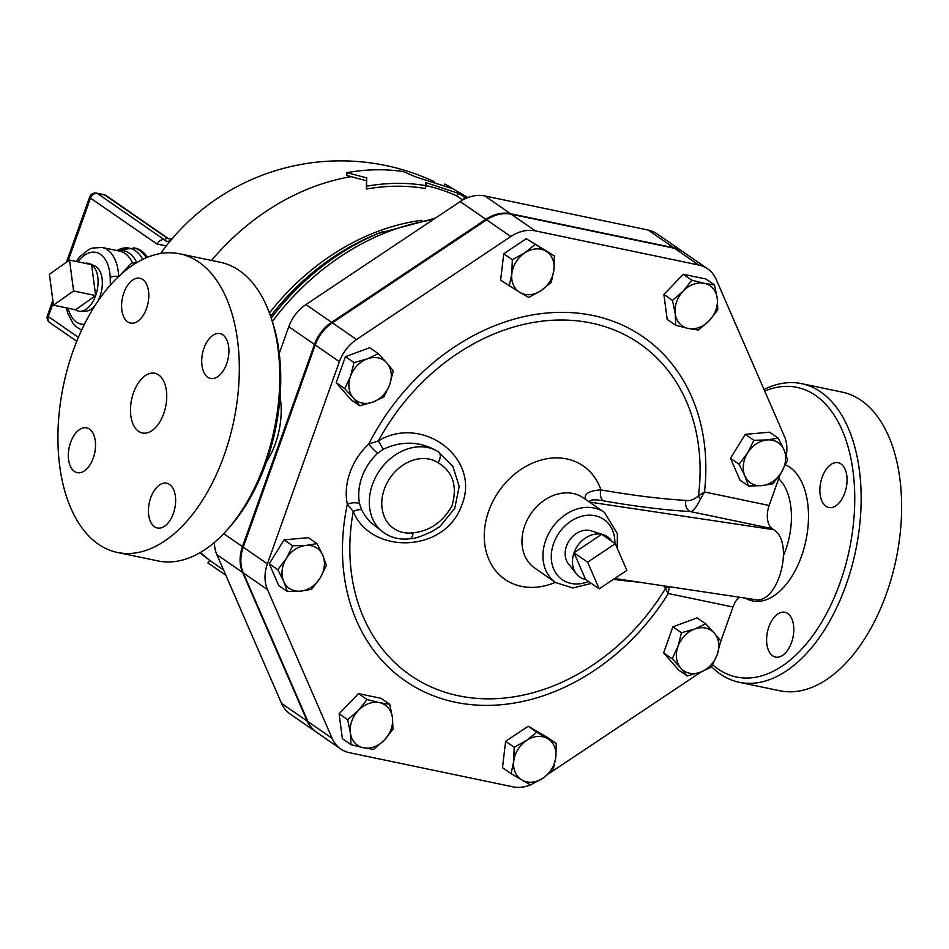 <?xml version="1.0" encoding="UTF-8"?>
<svg xmlns="http://www.w3.org/2000/svg" width="949" height="949" viewBox="0 0 949 949"><rect width="100%" height="100%" fill="white"/><g stroke="black" fill="none" stroke-linecap="round" stroke-linejoin="round"><path stroke-width="1.42" d="M615.272 543.706L626.862 570.373L599.199 588.831L587.609 562.176L615.272 543.706L601.678 534.311A24.401 19.49 124.6 0 0 574.015 552.781L587.609 562.176M585.604 579.448L574.015 552.781A24.401 19.49 124.6 0 0 576.399 573.801A24.401 19.49 124.6 0 0 585.604 579.448L599.199 588.831M574.015 552.781L601.678 534.311A24.401 19.49 124.6 0 1 603.374 534.762A24.401 19.49 124.6 0 1 611.903 541.381M576.399 573.801L568.487 563.884A20.641 16.489 -55.4 0 1 569.507 540.195A20.641 16.489 -55.4 0 1 591.298 530.871L603.374 534.762M53.464 305.187L49.407 274.261L69.526 260.05L73.583 290.963L53.464 305.187L75.54 309.789L95.659 295.578L73.583 290.963M85.232 263.336A24.401 13.927 101.8 0 1 90.191 263.858A24.401 13.927 101.8 0 1 91.602 264.664L69.526 260.05M95.659 295.578A24.401 13.927 101.8 0 0 91.602 264.664L95.659 295.578A24.401 13.927 101.8 0 1 80.285 311.284A24.401 13.927 101.8 0 1 75.54 309.789M90.191 263.858L94.805 265.922A23.334 13.31 101.8 0 1 97.581 301.663M95.256 305.187A23.334 13.31 101.8 0 1 85.339 311.248L80.285 311.284M77.759 261.77A36.608 20.878 101.8 0 1 110.191 277.405A6.097 2.064 -2.6 0 1 118.53 276.586M118.708 276.42A42.717 24.366 -78.2 0 0 102.112 247.464L119.764 251.153A42.717 24.366 101.8 0 1 132.279 262.387L118.708 276.622M326.42 565.367L320.098 578.083A24.401 19.49 124.6 0 0 322.779 555.224L326.42 565.367M305.898 545.426L316.966 543.599L322.779 555.224A24.401 19.49 124.6 0 0 305.898 545.426A24.401 19.49 124.6 0 0 286.337 558.486L292.672 545.77L305.898 545.426M311.604 589.305L300.536 591.144A24.401 19.49 124.6 0 0 320.098 578.083L311.604 589.305M283.656 581.346L277.843 569.708L286.337 558.486A24.401 19.49 124.6 0 0 283.656 581.346A24.401 19.49 124.6 0 0 300.536 591.144L287.31 591.488L283.656 581.346M384.001 396.848L372.945 402.056A24.401 19.49 124.6 0 0 389.719 384.57L384.001 396.848M386.86 362.981L393.277 370.786L389.719 384.57A24.401 19.49 124.6 0 0 386.86 362.981A24.401 19.49 124.6 0 0 367.239 358.876L378.295 353.669L386.86 362.981M359.742 405.781L353.325 397.963A24.401 19.49 124.6 0 0 372.945 402.056L359.742 405.781L351.154 399.849L336.16 382.72L345.448 356.658L354.036 362.601L367.239 358.876A24.401 19.49 124.6 0 0 350.466 376.373L354.036 362.601M353.325 397.963L344.748 388.651L350.466 376.373A24.401 19.49 124.6 0 0 353.325 397.963M528.712 297.428L520.04 292.517A24.401 19.49 124.6 0 0 541.072 290.631L528.712 297.428M553.919 269.896L551.286 282.351L541.072 290.631A24.401 19.49 124.6 0 0 553.919 269.896A24.401 19.49 124.6 0 0 545.722 251.046L554.382 255.957L553.919 269.896M509.222 286.112L511.843 273.656A24.401 19.49 124.6 0 0 520.04 292.517L500.633 280.18L503.729 253.786L526.315 238.709L545.722 251.046A24.401 19.49 124.6 0 0 524.69 252.92L534.904 244.64M511.843 273.656L512.318 259.718L524.69 252.92A24.401 19.49 124.6 0 0 511.843 273.656M675.771 325.341L675.214 313.621A24.401 19.49 124.6 0 0 688.191 328.449L675.771 325.341L667.183 319.398L663.897 294.475L672.485 300.406L683.244 291.046A24.401 19.49 124.6 0 0 675.214 313.621L672.485 300.406M709.2 320.715L698.44 330.062L688.191 328.449A24.401 19.49 124.6 0 0 709.2 320.715A24.401 19.49 124.6 0 0 717.23 298.152L717.8 309.872L709.2 320.715M704.253 283.312L714.502 284.937L717.23 298.152A24.401 19.49 124.6 0 0 704.253 283.312A24.401 19.49 124.6 0 0 683.244 291.046L691.845 280.204L704.253 283.312M739.057 464.227L747.551 453.005A24.401 19.49 124.6 0 0 744.87 475.864L739.057 464.227L730.469 458.296L745.297 434.357L753.886 440.289L767.112 439.945A24.401 19.49 124.6 0 0 747.551 453.005L753.886 440.289M761.75 485.663L748.524 486.007L744.87 475.864A24.401 19.49 124.6 0 0 761.75 485.663A24.401 19.49 124.6 0 0 781.3 472.602L772.806 483.824L761.75 485.663M783.981 449.743L787.634 459.885L781.3 472.602A24.401 19.49 124.6 0 0 783.981 449.743A24.401 19.49 124.6 0 0 767.112 439.945L778.18 438.118L783.981 449.743M681.489 632.746L694.692 629.033A24.401 19.49 124.6 0 0 677.93 646.518L681.489 632.746L672.9 626.814L697.159 617.882L705.748 623.825L714.324 633.125A24.401 19.49 124.6 0 0 694.692 629.033L705.748 623.825M680.777 668.12L672.212 658.808L677.93 646.518A24.401 19.49 124.6 0 0 680.777 668.12A24.401 19.49 124.6 0 0 700.398 672.212L687.195 675.937L680.777 668.12M717.171 654.715L711.453 667.005L700.398 672.212A24.401 19.49 124.6 0 0 717.171 654.715A24.401 19.49 124.6 0 0 714.324 633.125L720.73 640.943L717.171 654.715M536.778 732.177L547.597 738.571A24.401 19.49 124.6 0 0 526.565 740.457L536.778 732.177L528.19 726.234L547.68 737.551L556.268 743.482L555.794 757.432A24.401 19.49 124.6 0 0 547.597 738.571L556.268 743.482M513.729 761.193L514.192 747.254L526.565 740.457A24.401 19.49 124.6 0 0 513.729 761.193A24.401 19.49 124.6 0 0 521.926 780.042L511.096 773.649L513.729 761.193M542.958 778.168L530.586 784.953L521.926 780.042A24.401 19.49 124.6 0 0 542.958 778.168A24.401 19.49 124.6 0 0 555.794 757.432L553.172 769.876L542.958 778.168M287.31 591.488L278.721 585.545L269.255 563.777L277.843 569.708M269.255 563.777L284.083 539.839L292.672 545.77M284.083 539.839L308.378 537.668L316.966 543.599M336.16 382.72L344.748 388.651M345.448 356.658L369.707 347.737L378.295 353.669M503.729 253.786L512.318 259.718M526.315 238.709L554.382 255.957M663.897 294.475L683.256 274.273L705.914 279.006L714.502 284.937M683.256 274.273L691.845 280.204M745.297 434.357L769.592 432.186L778.18 438.118M730.469 458.296L739.935 480.064L748.524 486.007M672.212 658.808L663.624 652.876L678.606 669.994L687.195 675.937M514.192 747.254L505.603 741.323L502.507 767.705L511.096 773.649M663.624 652.876L672.9 626.814M505.603 741.323L528.19 726.234M389.707 704.265L392.435 717.468A24.401 19.49 124.6 0 0 379.458 702.64L389.707 704.265L381.118 698.334L358.461 693.6L367.049 699.532L379.458 702.64A24.401 19.49 124.6 0 0 358.449 710.374L367.049 699.532M350.406 732.936L347.69 719.733L358.449 710.374A24.401 19.49 124.6 0 0 350.406 732.936A24.401 19.49 124.6 0 0 363.384 747.776L350.976 744.657L350.406 732.936M393.005 729.188L384.404 740.042A24.401 19.49 124.6 0 0 392.435 717.468L393.005 729.188M384.404 740.042L373.633 749.39L363.384 747.776A24.401 19.49 124.6 0 0 384.404 740.042M347.69 719.733L339.101 713.802L342.387 738.725L350.976 744.657M339.101 713.802L358.461 693.6M279.267 353.408L288.781 326.705L314.463 344.44L242.458 546.648L223.679 533.67M683.031 251.817A36.987 29.538 124.6 0 0 682.651 251.556L656.981 233.81A36.987 29.538 -55.4 0 0 648.131 230.049L484.785 195.945A36.987 29.538 -55.4 0 0 460.194 201.568L305.922 304.57A36.608 29.241 124.6 0 0 288.781 326.705M307.191 721.098A36.987 29.538 124.6 0 0 315.803 731.738L290.133 713.992A36.987 29.538 -55.4 0 1 281.521 703.351L307.191 721.098L242.564 572.389A36.608 29.241 -55.4 0 1 242.458 546.648M682.651 251.556A36.987 29.538 124.6 0 0 673.802 247.784L510.467 213.679A36.987 29.538 124.6 0 0 485.876 219.302L331.604 322.304L305.922 304.57M314.463 344.44A36.608 29.241 -55.4 0 1 331.604 322.304M409.707 538.759L409.707 538.759A9.158 4.472 -97.3 0 0 413.088 532.816A39.656 31.673 -55.4 0 1 384.345 489.138A39.656 31.673 -55.4 0 1 438.058 462.685A9.158 5.504 -57.3 0 0 438.557 451.914A48.814 38.98 124.6 0 0 379.256 471.06A48.814 38.98 124.6 0 0 383.954 532.828C391.581 537.941 400.17 539.922 409.707 538.759C413.954 538.985 421.866 536.327 433.444 530.776L440.111 526.268L454.773 508.32L459.209 486.339L452.827 466.315L438.557 451.914C420.882 441.238 402.435 440.372 383.194 449.292L377.714 453.207A9.158 1.483 47.2 0 1 368.781 444.049A57.972 46.299 124.6 0 0 347.322 504.31L353.253 511.475C370.798 554.845 444.239 553.279 461.392 506.09C482.056 458.13 422.044 414.096 378.378 440.917L383.194 449.292M383.954 532.828L370.051 521.926L365.009 515.675L361.64 509.827L359.635 503.955A9.158 4.389 -11.8 0 0 347.322 504.31A209.136 167.024 124.6 0 0 446.232 700.018A209.136 167.024 124.6 0 0 668.333 593.516L669.282 586.601M361.64 509.827A9.158 3.001 -25.1 0 0 353.253 511.475A201.579 160.986 -55.4 0 0 453.669 694.668A201.579 160.986 -55.4 0 0 665.403 588.605L668.333 593.516L732.984 607.016A18.304 10.439 101.8 0 1 739.413 597.229M685.997 500.384A9.158 7.521 -86.8 0 0 690.125 511.523C692.782 511.831 696.234 507.668 700.469 499.032A9.158 4.176 -142.5 0 1 698.464 495.793A201.579 160.986 -55.4 0 0 586.34 322.114A201.579 160.986 -55.4 0 0 378.378 440.917L368.781 444.049A209.136 167.024 124.6 0 1 583.73 313.882A209.136 167.024 124.6 0 1 704.49 491.973L698.464 495.793C694.265 499.589 690.101 501.119 685.997 500.384A486.066 93.299 -160.4 0 1 600.919 489.898C588.76 490.716 583.635 493.943 585.545 499.601M664.075 585.924L665.403 588.605A9.158 6.785 -4.4 0 1 669.033 586.672M613.386 579.365A486.066 93.299 19.6 0 0 638.985 582.164M700.469 499.032L704.49 491.973L769.141 505.473A18.304 10.439 101.8 0 0 772.178 528.652L773.684 529.696C794.93 542.176 778.109 604.976 754.977 599.566L614.655 578.51M780.256 474.239L769.141 505.473M530.515 784.918A36.987 29.538 -55.4 0 1 512.923 786.828L349.576 752.723A36.987 29.538 -55.4 0 1 340.727 748.951A36.987 29.538 -55.4 0 1 332.114 738.31L267.488 589.602A36.608 29.241 -55.4 0 1 267.381 563.872L339.386 361.664A36.608 29.241 -55.4 0 1 356.527 339.528L510.799 236.526A36.987 29.538 -55.4 0 1 535.39 230.904L698.725 265.008A36.987 29.538 -55.4 0 1 707.574 268.781A36.987 29.538 -55.4 0 1 716.187 279.409L784.396 436.338A36.987 29.538 -55.4 0 1 786.282 455.615M701.133 671.939A36.987 29.538 -55.4 0 1 700.303 672.509L549.578 773.138M732.984 607.016L720.552 641.904M589.436 502.057L589.436 502.045A9.158 8.683 -34.4 0 1 589.424 502.045C589.483 499.613 594.169 499.21 603.457 500.847A9.158 5.979 99.9 0 1 600.919 489.898A68.909 55.042 124.6 0 0 527.727 465.401A68.909 55.042 124.6 0 0 485.864 550.361A68.909 55.042 124.6 0 0 555.367 582.342M707.574 268.781L683.41 252.078A36.987 29.538 124.6 0 0 674.561 248.306L511.226 214.201A36.987 29.538 124.6 0 0 486.635 219.824L332.364 322.826A36.608 29.241 124.6 0 0 315.222 344.962L243.217 547.17A36.608 29.241 124.6 0 0 243.312 572.911L307.951 721.62A36.987 29.538 124.6 0 0 316.563 732.26L340.727 748.951M280.062 396.718A57.972 33.061 101.8 0 1 266.515 461.629M467.904 197.558L444.832 183.976L450.87 188.151L415.271 176.751L403.408 171.591C385.116 168.863 366.278 169.219 346.895 172.647L346.776 175.47L366.516 180.761L366.765 177.914L366.528 186.218C387.002 182.599 406.836 182.41 426.042 185.648L425.781 182.564L458.426 193.371L466.35 198.199M346.895 172.647L366.765 177.914M462.721 200.014L456.979 196.04A221.188 176.644 124.6 0 0 426.042 185.648L425.116 188.483A221.188 176.644 124.6 0 0 366.409 189.041L366.528 186.218M366.409 189.041L366.516 180.761M444.156 185.221L444.832 183.976M463.314 199.681L464.464 197.546M456.979 196.04L458.426 193.371M207.938 562.876L214.723 567.609L207.938 562.876L209.717 560.385L223.561 570.017M214.723 567.609L225.826 575.224M168.661 238.768L106.205 195.624A6.097 4.875 124.6 0 0 104.746 194.996L167.202 238.152A6.097 4.875 -55.4 0 1 168.661 238.768L168.661 238.768A6.097 4.875 -55.4 0 1 168.673 238.78L172.279 238.875M433.907 181.496A221.188 221.188 0 0 0 171.544 239.456A207.653 39.858 -160.4 0 0 171.52 239.48C168.792 241.888 166.372 241.948 164.272 239.67A216.253 41.507 19.6 0 1 167.202 238.152L171.805 239.136M68.031 261.105L90.475 198.08L157.356 244.296A6.097 4.875 -55.4 0 1 164.272 239.67L97.391 193.466L104.746 194.996A6.097 3.476 101.8 0 0 103.987 194.664A6.097 6.097 0 0 1 106.205 195.624M171.52 239.48L169.895 241.437A221.188 221.188 0 0 0 160.63 253.513M147.451 257.262A48.814 27.841 -78.2 0 0 135.256 248.152L118.056 249.895A47.592 27.141 101.8 0 1 142.765 259.35M136.739 262.6L136.561 262.28A9.158 6.026 154.3 0 1 132.279 262.387L134.189 264.178M225.803 531.393L228.377 528.557A147.961 84.402 -78.2 0 0 271.9 320.11L270.679 316.492A152.54 87.011 101.8 0 1 225.803 531.393A152.54 87.011 101.8 0 1 157.89 560.906L117.439 552.46A152.54 87.011 -78.2 0 0 233.774 420.976A152.54 87.011 -78.2 0 0 179.824 253.822A152.54 87.011 -78.2 0 0 73.097 350.952A152.54 87.011 -78.2 0 0 117.415 552.46M133.512 392.708A30.51 17.402 101.8 0 1 154.865 373.277A30.51 17.402 101.8 0 1 165.648 406.706A30.51 17.402 101.8 0 1 142.374 433.005A30.51 17.402 101.8 0 1 133.512 392.708M179.8 253.822L220.275 262.268A152.54 87.011 101.8 0 1 270.679 316.492M169.574 484.453A22.883 13.049 101.8 0 1 174.177 510.894A22.883 13.049 101.8 0 1 157.368 528.012A22.883 13.049 101.8 0 1 149.266 502.946A22.883 13.049 101.8 0 1 166.716 483.207A22.883 13.049 101.8 0 1 169.574 484.453M93.263 458.082A22.883 13.049 101.8 0 1 77.26 472.661A22.883 13.049 101.8 0 1 69.158 447.584A22.883 13.049 101.8 0 1 86.608 427.857A22.883 13.049 101.8 0 1 93.263 458.082M127.664 321.83A22.883 13.049 101.8 0 1 123.062 295.388A22.883 13.049 101.8 0 1 139.871 278.271A22.883 13.049 101.8 0 1 147.973 303.336A22.883 13.049 101.8 0 1 130.523 323.063A22.883 13.049 101.8 0 1 127.664 321.83M203.976 348.2A22.883 13.049 101.8 0 1 219.978 333.621A22.883 13.049 101.8 0 1 228.08 358.686A22.883 13.049 101.8 0 1 210.631 378.426A22.883 13.049 101.8 0 1 203.976 348.2M764.728 391.083A147.961 84.402 101.8 0 1 850.304 544.904A147.961 84.402 101.8 0 1 712.675 664.798M711.584 666.779A152.54 87.011 -78.2 0 0 739.283 682.295A152.54 87.011 -78.2 0 0 855.63 550.764A152.54 87.011 -78.2 0 0 801.632 383.657A152.54 87.011 -78.2 0 0 764.028 389.47M772.664 655.83A22.883 13.049 101.8 0 1 768.061 629.401A22.883 13.049 101.8 0 1 784.87 612.283A22.883 13.049 101.8 0 1 792.973 637.337A22.883 13.049 101.8 0 1 775.523 657.076A22.883 13.049 101.8 0 1 772.664 655.83M844.788 492.922A22.883 13.049 101.8 0 1 828.785 507.49A22.883 13.049 101.8 0 1 820.695 482.424A22.883 13.049 101.8 0 1 838.145 462.697A22.883 13.049 101.8 0 1 844.788 492.922M739.283 682.295L779.758 690.753A152.54 87.011 -78.2 0 0 896.105 559.21A152.54 87.011 -78.2 0 0 842.107 392.103L801.632 383.657M214.415 542.448A36.608 29.241 124.6 0 0 216.882 554.643L281.521 703.351M84.414 324.309A36.608 20.878 101.8 0 1 68.067 308.235M110.191 277.405L110.357 285.08M588.558 581.488A36.608 29.241 -55.4 0 1 551.44 560.23A36.608 29.241 -55.4 0 1 581.844 516.22A36.608 29.241 -55.4 0 1 614.857 543.421M617.23 548.214L617.396 533.682L604.323 512.341A42.717 34.117 124.6 0 0 551.986 528.095A42.717 34.117 124.6 0 0 555.758 582.627L572.828 587.977L591.357 583.421M555.758 582.627L534.785 568.131A42.717 34.117 -55.4 0 1 531.001 513.599A42.717 34.117 -55.4 0 1 583.35 497.845L604.323 512.341M438.058 462.685C453.005 471.819 457.655 486.208 451.997 505.853C442.732 522.128 429.767 531.108 413.088 532.816M359.635 503.955A48.814 38.98 -55.4 0 1 377.714 453.207M603.457 500.847A495.176 95.054 19.6 0 0 690.125 511.523L772.178 528.652M589.436 502.045L773.684 529.696M307.951 721.62L332.114 738.31M243.312 572.911L267.488 589.602M243.217 547.17L267.381 563.872M315.222 344.962L339.386 361.664M332.364 322.826L356.527 339.528M486.635 219.824L510.799 236.526M511.226 214.201L535.39 230.904M674.561 248.306L698.725 265.008M213.691 563.184A221.188 176.644 -55.4 0 1 200.358 552.496M211.508 260.441A221.188 176.644 -55.4 0 1 351.332 176.644M421.985 220.251A221.188 176.644 124.6 0 0 269.421 312.98M66.418 262.244L89.633 197.06A6.097 1.174 -160.4 0 0 90.475 198.08A6.097 4.875 124.6 0 1 97.391 193.466A6.097 3.476 -78.2 0 0 96.632 193.133L103.987 194.664M78.399 337.346L48.292 316.551A6.097 4.875 124.6 0 0 49.728 322.589L76.762 341.272M52.836 300.406L47.45 315.519A6.097 1.174 19.6 0 0 48.292 316.551L53.156 302.885M157.356 244.296L166.455 245.732M136.561 262.28A43.939 25.065 -78.2 0 0 117.688 250.714M146.217 257.772A48.814 27.841 -78.2 0 0 133.453 247.772M745.285 598.119A70.167 40.024 -78.2 0 0 802.035 554.726A70.167 40.024 -78.2 0 0 789.876 467.335A70.167 40.024 -78.2 0 0 785.464 464.891M777.729 477.845A57.972 33.061 101.8 0 1 783.625 555.212M272.363 321.486A231.864 185.174 -55.4 0 1 432.78 219.86M383.313 231.426A229.824 183.548 124.6 0 0 382.755 231.639L382.755 231.639A229.824 183.548 124.6 0 0 271.224 318.093M270.595 316.278A223.229 178.282 -55.4 0 1 378.01 233.513A223.229 178.282 -55.4 0 1 378.022 233.513L435.247 218.223M460.194 201.568L485.876 219.302M216.882 554.643L242.564 572.389M648.131 230.049L673.802 247.784M484.785 195.945L510.467 213.679M102.112 247.464L92.172 248.104L88.637 249.611L79.811 256.693L76.134 261.426M66.43 307.891L67.865 313.573L73.192 323.751L75.849 326.551L81.59 330.157M440.111 526.268L439.173 526.992M96.632 193.133A6.097 6.097 0 0 0 89.633 197.06M47.45 315.519A6.097 6.097 0 0 0 49.728 322.589M199.942 552.733A221.188 221.188 0 0 0 213.039 562.721M116.751 250.524L118.056 249.895"/></g></svg>
